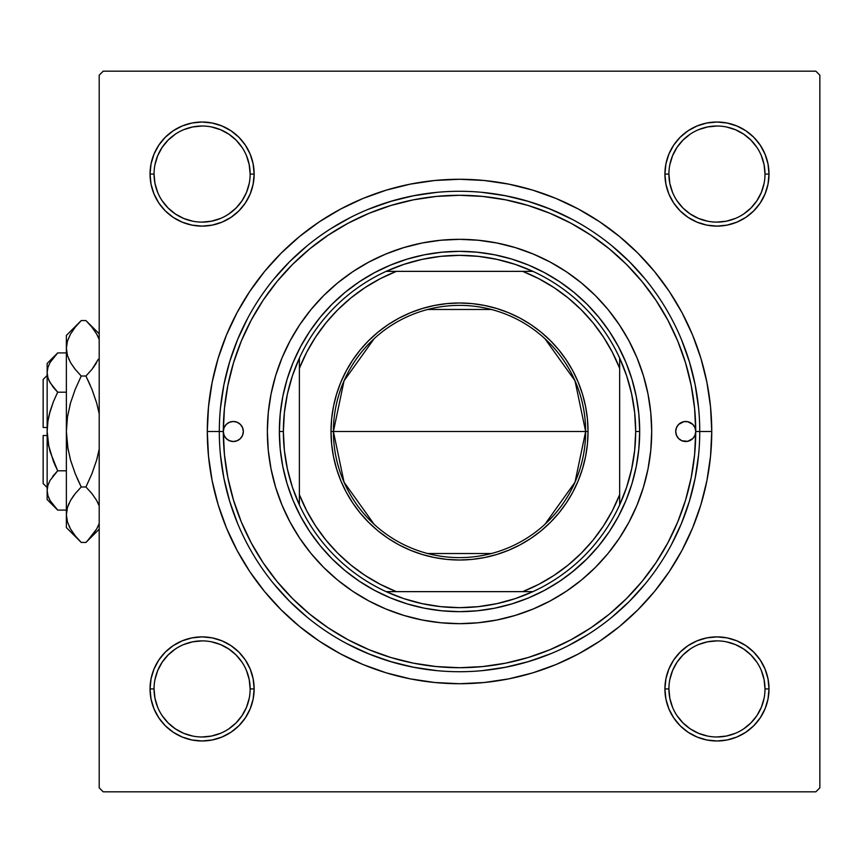 <?xml version="1.0" encoding="UTF-8"?>
<svg xmlns="http://www.w3.org/2000/svg" width="863" height="863" viewBox="0 0 863 863"><rect width="100%" height="100%" fill="white"/><g stroke="black" fill="none" stroke-linecap="round" stroke-linejoin="round"><path stroke-width="1.29" d="M154.046 688.911L154.046 688.933A48.048 48.048 0 0 0 202.093 736.98A48.048 48.048 0 0 0 250.141 688.933A48.048 48.048 0 0 0 202.093 640.885A48.048 48.048 0 0 0 154.046 688.933L150.043 688.933A52.05 52.05 0 0 1 202.093 636.883A52.05 52.05 0 0 1 254.143 688.933L250.141 688.933A48.048 48.048 0 0 1 202.093 736.98A48.048 48.048 0 0 1 154.046 688.933A48.048 48.048 0 0 1 202.093 640.885A48.048 48.048 0 0 1 250.141 688.933L249.213 679.559L246.484 670.551M250.141 174.089L250.141 174.067A48.048 48.048 0 0 0 202.093 126.02A48.048 48.048 0 0 0 154.046 174.067L150.043 174.067A52.05 52.05 0 0 1 202.093 122.017A52.05 52.05 0 0 1 254.143 174.067L250.141 174.067A48.048 48.048 0 0 1 202.093 222.115A48.048 48.048 0 0 1 154.046 174.067A48.048 48.048 0 0 1 202.093 126.02A48.048 48.048 0 0 1 250.141 174.067L249.213 164.693L246.484 155.685M764.996 174.089L764.996 174.067A48.048 48.048 0 0 0 716.959 126.02A48.048 48.048 0 0 0 668.911 174.067L664.909 174.067A52.05 52.05 0 0 1 716.959 122.017A52.05 52.05 0 0 1 769.009 174.067L764.996 174.067A48.048 48.048 0 0 1 716.959 222.115A48.048 48.048 0 0 1 668.911 174.067A48.048 48.048 0 0 1 716.959 126.02A48.048 48.048 0 0 1 764.996 174.067L764.079 164.693L761.339 155.685M668.911 688.911L668.911 688.933A48.048 48.048 0 0 0 716.959 736.98A48.048 48.048 0 0 0 764.996 688.933A48.048 48.048 0 0 0 716.959 640.885A48.048 48.048 0 0 0 668.911 688.933L664.909 688.933A52.05 52.05 0 0 1 716.959 636.883A52.05 52.05 0 0 1 769.009 688.933L764.996 688.933A48.048 48.048 0 0 1 716.959 736.98A48.048 48.048 0 0 1 668.911 688.933A48.048 48.048 0 0 1 716.959 640.885A48.048 48.048 0 0 1 764.996 688.933L764.079 679.559L761.339 670.551M340.626 209.051L362.999 198.468L340.626 209.051L319.396 221.78L299.515 236.527L281.176 253.15L264.553 271.489L249.806 291.37L237.077 312.6L226.494 334.973L221.662 347.584L226.494 334.973L218.156 358.285L212.147 382.298L208.512 406.775L207.293 431.5L219.31 431.5L207.293 431.5A252.223 252.223 0 0 1 459.526 179.277A252.223 252.223 0 0 1 711.748 431.5L699.742 431.5L711.748 431.5L710.54 406.775L706.905 382.298L700.896 358.285L692.558 334.973L681.975 312.6L692.558 334.973L697.38 347.584L692.558 334.973M568.469 217.411L547.865 208.112L526.473 200.799L504.488 195.534L482.104 192.352M436.948 192.352L414.564 195.534L392.579 200.799L371.187 208.112M350.583 217.411L330.939 228.598M815.848 71.176L103.204 71.176L815.848 71.176L819.85 75.178L819.85 787.822L819.85 75.178L815.848 71.176M99.202 787.822L99.202 75.178L103.204 71.176L99.202 75.178L99.202 787.822L103.204 791.824L99.202 787.822M815.848 791.824L103.204 791.824L815.848 791.824L819.85 787.822L815.848 791.824M350.583 645.589L371.187 654.888L392.579 662.201L414.564 667.466L436.948 670.648M482.104 670.648L504.488 667.466L526.473 662.201L547.865 654.888M568.469 645.589L588.113 634.402M578.426 653.949L556.052 664.532L578.426 653.949L599.656 641.22L619.537 626.473L637.876 609.85L654.499 591.511L669.246 571.63L681.975 550.4L692.558 528.027L700.896 504.715L706.905 480.702L710.54 456.225L711.748 431.5A252.223 252.223 0 0 1 459.526 683.723A252.223 252.223 0 0 1 207.293 431.5L208.512 456.225L212.147 480.702L218.156 504.715L226.494 528.027L237.077 550.4L226.494 528.027L221.662 515.416L226.494 528.027M556.052 664.532L532.741 672.87L556.052 664.532L532.741 672.87L508.728 678.879L484.251 682.514L459.526 683.723L434.801 682.514L410.313 678.879L386.311 672.87L362.999 664.532L386.311 672.87L362.999 664.532L340.626 653.949L319.396 641.22L299.515 626.473L281.176 609.85L264.553 591.511L249.806 571.63L237.077 550.4M362.999 198.468L386.311 190.13L362.999 198.468L386.311 190.13L410.313 184.121L434.801 180.486L459.526 179.277L484.251 180.486L508.728 184.121L532.741 190.13L556.052 198.468L532.741 190.13L556.052 198.468L578.426 209.051L599.656 221.78L619.537 236.527L637.876 253.15L654.499 271.489L669.246 291.37L681.975 312.6M158.814 145.157L154.013 154.153L158.814 145.157L154.013 154.153L151.047 163.916L150.043 174.067L151.047 184.218L154.013 193.981L158.814 202.988L165.286 210.874L173.183 217.347L182.179 222.158L191.942 225.114L202.093 226.117L212.244 225.114L222.007 222.158L231.014 217.347L238.9 210.874L245.372 202.988L250.184 193.981L253.139 184.218L254.143 174.067L253.139 163.916L250.184 154.153L245.372 145.157L238.9 137.26L231.014 130.788L222.007 125.987L212.244 123.021L202.093 122.017L191.942 123.021L182.179 125.987L173.183 130.788L165.286 137.26L158.814 145.157L154.013 154.153L151.047 163.916L150.043 174.067L151.047 184.218L154.013 193.981L158.814 202.988L165.286 210.874M165.286 652.126L158.814 660.012L165.286 652.126L158.814 660.012L154.013 669.019L151.047 678.782L150.043 688.933L151.047 699.084L154.013 708.847L158.814 717.843L165.286 725.74L173.183 732.212L182.179 737.013L191.942 739.979L202.093 740.983L212.244 739.979L222.007 737.013L231.014 732.212L238.9 725.74L245.372 717.843L250.184 708.847L253.139 699.084L254.143 688.933L253.139 678.782L250.184 669.019L245.372 660.012L238.9 652.126L231.014 645.653L222.007 640.842L212.244 637.886L202.093 636.883L191.942 637.886L182.179 640.842L173.183 645.653L165.286 652.126L158.814 660.012L154.013 669.019L151.047 678.782L150.043 688.933L151.047 699.084M668.868 193.981L673.679 202.988L668.868 193.981L673.679 202.988L680.152 210.874L688.038 217.347L697.045 222.158L706.808 225.114L716.959 226.117L727.11 225.114L736.873 222.158L745.869 217.347L753.755 210.874L760.227 202.988L765.039 193.981L768.005 184.218L769.009 174.067L768.005 163.916L765.039 154.153L760.227 145.157L753.755 137.26L745.869 130.788L736.873 125.987L727.11 123.021L716.959 122.017L706.808 123.021L697.045 125.987L688.038 130.788L680.152 137.26L673.679 145.157L668.868 154.153L665.912 163.916L664.909 174.067L665.912 184.218L668.868 193.981L673.679 202.988L680.152 210.874L688.038 217.347L697.045 222.158M665.912 699.084L668.868 708.847L665.912 699.084L668.868 708.847L673.679 717.843L680.152 725.74L688.038 732.212L697.045 737.013L706.808 739.979L716.959 740.983L727.11 739.979L736.873 737.013L745.869 732.212L753.755 725.74L760.227 717.843L765.039 708.847L768.005 699.084L769.009 688.933L768.005 678.782L765.039 669.019L760.227 660.012L753.755 652.126L745.869 645.653L736.873 640.842L727.11 637.886L716.959 636.883L706.808 637.886L697.045 640.842L688.038 645.653L680.152 652.126L673.679 660.012L668.868 669.019L665.912 678.782L664.909 688.933L665.912 699.084L668.868 708.847L673.679 717.843M753.755 210.874L760.227 202.988L753.755 210.874L760.227 202.988L765.039 193.981L768.005 184.218L769.009 174.067L768.005 163.916M765.039 154.153L760.227 145.157M745.869 130.788L736.873 125.987L745.869 130.788L736.873 125.987L727.11 123.021L716.959 122.017L706.808 123.021L697.045 125.987L688.038 130.788L680.152 137.26M727.11 225.114L736.873 222.158L727.11 225.114L736.873 222.158L745.869 217.347M253.139 163.916L250.184 154.153L253.139 163.916L250.184 154.153L245.372 145.157M238.9 137.26L231.014 130.788L238.9 137.26L231.014 130.788L222.007 125.987L212.244 123.021L202.093 122.017L191.942 123.021M182.179 125.987L173.183 130.788M222.007 222.158L231.014 217.347L222.007 222.158L231.014 217.347L238.9 210.874L245.372 202.988L250.184 193.981M250.184 669.019L245.372 660.012L250.184 669.019L245.372 660.012L238.9 652.126L231.014 645.653L222.007 640.842M191.942 637.886L182.179 640.842L191.942 637.886L182.179 640.842L173.183 645.653M154.013 708.847L158.814 717.843M173.183 732.212L182.179 737.013L173.183 732.212L182.179 737.013L191.942 739.979L202.093 740.983L212.244 739.979L222.007 737.013L231.014 732.212L238.9 725.74M760.227 717.843L765.039 708.847L760.227 717.843L765.039 708.847L768.005 699.084L769.009 688.933L768.005 678.782L765.039 669.019L760.227 660.012L753.755 652.126M697.045 640.842L688.038 645.653L697.045 640.842L688.038 645.653L680.152 652.126L673.679 660.012L668.868 669.019M680.152 725.74L688.038 732.212L680.152 725.74L688.038 732.212L697.045 737.013L706.808 739.979L716.959 740.983L727.11 739.979M736.873 737.013L745.869 732.212M688.038 732.212L697.045 737.013L706.808 739.979L716.959 740.983L706.808 739.979L697.045 737.013L688.038 732.212M764.996 688.933L769.009 688.933L768.005 699.084L765.039 708.847L768.005 699.084L769.009 688.933L768.005 678.782L765.039 669.019L760.227 660.012L765.039 669.019L768.005 678.782L769.009 688.933A52.05 52.05 0 0 1 716.959 740.983A52.05 52.05 0 0 1 664.909 688.933L668.911 688.933L669.839 698.307L672.568 707.315M688.038 645.653L680.152 652.126L673.679 660.012L680.152 652.126L688.038 645.653M673.679 202.988L680.152 210.874L688.038 217.347L680.152 210.874L673.679 202.988M668.911 174.056L668.911 174.067A48.048 48.048 0 0 0 716.959 222.115A48.048 48.048 0 0 0 764.996 174.067L769.009 174.067L768.005 184.218L765.039 193.981L760.227 202.988L765.039 193.981L768.005 184.218L769.009 174.067A52.05 52.05 0 0 1 716.959 226.117A52.05 52.05 0 0 1 664.909 174.067L668.911 174.067L669.839 183.441L672.568 192.449M736.873 125.987L727.11 123.021L716.959 122.017L706.808 123.021L697.045 125.987L688.038 130.788L697.045 125.987L706.808 123.021L716.959 122.017L727.11 123.021L736.873 125.987M154.046 174.056L154.046 174.067A48.048 48.048 0 0 0 202.093 222.115A48.048 48.048 0 0 0 250.141 174.067L254.143 174.067A52.05 52.05 0 0 1 202.093 226.117A52.05 52.05 0 0 1 150.043 174.067L151.047 163.916L154.013 154.153L151.047 163.916L150.043 174.067L151.047 184.218L154.013 193.981L158.814 202.988L154.013 193.981L151.047 184.218L150.043 174.067L154.046 174.067L154.973 183.441L157.702 192.449M231.014 217.347L238.9 210.874L245.372 202.988L238.9 210.874L231.014 217.347M231.014 130.788L222.007 125.987L212.244 123.021L202.093 122.017L212.244 123.021L222.007 125.987L231.014 130.788M182.179 737.013L191.942 739.979L202.093 740.983L212.244 739.979L222.007 737.013L231.014 732.212L222.007 737.013L212.244 739.979L202.093 740.983L191.942 739.979L182.179 737.013M245.372 660.012L238.9 652.126L231.014 645.653L238.9 652.126L245.372 660.012M250.141 688.933L254.143 688.933A52.05 52.05 0 0 1 202.093 740.983A52.05 52.05 0 0 1 150.043 688.933L151.047 678.782L154.013 669.019L158.814 660.012L154.013 669.019L151.047 678.782L150.043 688.933L154.046 688.933L154.973 698.307L157.702 707.315M249.213 698.307L246.484 707.315L242.039 715.621L236.063 722.903L228.771 728.89M192.719 736.053L183.711 733.323L175.405 728.879L168.123 722.903L162.136 715.61M154.973 679.559L157.702 670.551L162.147 662.245L168.123 654.963L175.405 648.987M211.467 641.813L220.475 644.542L228.781 648.987L236.063 654.963L242.05 662.255M764.079 698.307L761.339 707.315L756.905 715.621L750.929 722.903L743.636 728.89M690.249 728.868L682.989 722.903L677.002 715.61M669.839 679.559L672.568 670.551L677.013 662.245L682.989 654.963L690.249 648.998M726.333 641.813L735.341 644.542L743.647 648.987L750.929 654.963L756.905 662.245M764.079 183.441L761.339 192.449L756.905 200.755L750.929 208.037L743.647 214.013M690.249 214.002L682.989 208.037L677.013 200.755M669.839 164.693L672.568 155.685L677.013 147.379L682.989 140.097L690.249 134.132M726.333 126.947L735.341 129.677L743.647 134.121L750.929 140.097L756.916 147.39M249.213 183.441L246.484 192.449L242.039 200.755L236.063 208.037L228.771 214.024M192.719 221.187L183.711 218.458L175.405 214.013L168.123 208.037L162.147 200.755M154.973 164.693L157.702 155.685L162.147 147.379L168.123 140.097L175.416 134.11M211.467 126.947L220.475 129.677L228.781 134.121L236.063 140.097L242.05 147.39M690.271 728.879L698.577 733.323L707.584 736.053M716.937 736.98L726.333 736.053L735.341 733.323M716.97 640.885L707.584 641.813L698.577 644.542M202.082 736.98L211.467 736.053L220.475 733.323M202.104 640.885L192.719 641.813L183.711 644.542M202.082 222.115L211.467 221.187L220.475 218.458M202.104 126.02L192.719 126.947L183.711 129.677M690.271 214.013L698.577 218.458L707.584 221.187M716.937 222.115L726.333 221.187L735.341 218.458M716.97 126.02L707.584 126.947L698.577 129.677M374.164 524.337L344.046 482.19L333.409 431.5A126.117 126.117 0 0 0 459.526 557.617A126.117 126.117 0 0 0 585.643 431.5L588.037 431.5A128.511 128.511 0 0 1 459.526 560.011A128.511 128.511 0 0 1 331.014 431.5L585.643 431.5A126.117 126.117 0 0 1 459.526 557.617A126.117 126.117 0 0 1 333.409 431.5L344.046 380.81L374.164 338.663M544.887 338.663L575.006 380.81L585.643 431.5L575.006 482.19L544.887 524.337M491.371 553.528L427.681 553.528M386.139 271.36A176.16 176.16 0 0 1 532.913 271.36L515.319 264.412L497.077 259.396L478.415 256.354L459.526 255.34L440.637 256.354L421.964 259.396L403.733 264.412L386.139 271.36A176.16 176.16 0 0 0 299.385 358.113L292.438 375.707L287.411 393.938L284.38 412.611L283.366 431.5A176.16 176.16 0 0 1 299.385 358.113L299.385 504.887A176.16 176.16 0 0 1 283.366 431.5L284.38 450.389L287.411 469.062L292.438 487.293L299.385 504.887A176.16 176.16 0 0 0 386.139 591.64L403.733 598.588L421.964 603.604L440.637 606.646L459.526 607.66L478.415 606.646L497.077 603.604L515.319 598.588L532.913 591.64A176.16 176.16 0 0 1 386.139 591.64L532.913 591.64A176.16 176.16 0 0 0 619.666 504.887L626.614 487.293L631.63 469.062L634.672 450.389L635.686 431.5L639.688 431.5A180.162 180.162 0 0 0 459.526 251.338A180.162 180.162 0 0 0 279.364 431.5L283.366 431.5L279.364 431.5A180.162 180.162 0 0 1 459.526 251.338A180.162 180.162 0 0 1 639.688 431.5A180.162 180.162 0 0 1 459.526 611.662A180.162 180.162 0 0 1 279.364 431.5A180.162 180.162 0 0 0 459.526 611.662A180.162 180.162 0 0 0 639.688 431.5L635.686 431.5L634.672 412.611L631.63 393.938L626.614 375.707L619.666 358.113A176.16 176.16 0 0 1 619.666 504.887L619.666 358.113A176.16 176.16 0 0 0 532.913 271.36L386.139 271.36A176.16 176.16 0 0 0 299.385 358.113L299.385 494.672L306.678 510.713L315.578 525.923L325.987 540.152L337.789 553.237L350.874 565.038L365.092 575.448L380.313 584.348L396.354 591.64L522.698 591.64L538.739 584.348L553.949 575.448L568.178 565.038L581.252 553.237L593.064 540.152L603.474 525.923L612.374 510.713L619.666 494.672L619.666 368.328L612.374 352.287L603.474 337.077L593.064 322.848L581.252 309.763L568.178 297.962L553.949 287.552L538.739 278.652L522.698 271.36L396.354 271.36L380.313 278.652L365.092 287.552L350.874 297.962L337.789 309.763L325.987 322.848L315.578 337.077L306.678 352.287L299.385 368.328A172.158 172.158 0 0 1 396.354 271.36L386.139 271.36M588.037 431.5L587.423 444.1L585.567 456.57L582.503 468.803L578.253 480.68L572.87 492.083L566.387 502.902L558.868 513.032L550.4 522.374L541.058 530.842L530.928 538.361L520.109 544.844L508.706 550.238L496.829 554.478L484.596 557.541L472.126 559.397L459.526 560.011L446.926 559.397L434.456 557.541L422.223 554.478L410.346 550.238L398.943 544.844L388.123 538.361L377.994 530.842L368.652 522.374L360.184 513.032L352.665 502.902L346.182 492.083L340.788 480.68L336.548 468.803L333.474 456.57L331.629 444.1L331.014 431.5L331.629 418.9L333.474 406.43L336.548 394.197L340.788 382.32L346.182 370.917L352.665 360.098L360.184 349.968L368.652 340.626L377.994 332.158L388.123 324.639L398.943 318.156L410.346 312.762L422.223 308.523L434.456 305.459L446.926 303.603L459.526 302.989L472.126 303.603L484.596 305.459L496.829 308.523L508.706 312.762L520.109 318.156L530.928 324.639L541.058 332.158L550.4 340.626L558.868 349.968L566.387 360.098L572.87 370.917L578.253 382.32L582.503 394.197L585.567 406.43L587.423 418.9L588.037 431.5L333.409 431.5A126.117 126.117 0 0 1 459.526 305.383A126.117 126.117 0 0 1 585.643 431.5A126.117 126.117 0 0 0 459.526 305.383A126.117 126.117 0 0 0 333.409 431.5L331.014 431.5A128.511 128.511 0 0 1 459.526 302.989A128.511 128.511 0 0 1 588.037 431.5M619.666 504.887A176.16 176.16 0 0 1 532.913 591.64L522.698 591.64A172.158 172.158 0 0 0 619.666 494.672L619.666 504.887M386.139 591.64A176.16 176.16 0 0 1 299.385 504.887L299.385 494.672A172.158 172.158 0 0 0 396.354 591.64L386.139 591.64M532.913 271.36A176.16 176.16 0 0 1 619.666 358.113L619.666 368.328A172.158 172.158 0 0 0 522.698 271.36L532.913 271.36M427.681 309.472L491.371 309.472M675.718 431.5A10.011 10.011 0 0 1 685.729 421.489A10.011 10.011 0 0 1 695.74 431.5A236.214 236.214 0 0 1 459.526 667.714A236.214 236.214 0 0 1 223.312 431.5A10.011 10.011 0 0 1 233.323 421.489A10.011 10.011 0 0 1 243.334 431.5L242.568 435.33L240.399 438.577L237.152 440.745L233.323 441.511L229.493 440.745L226.246 438.577L224.078 435.33L223.312 431.5L219.31 431.5A240.216 240.216 0 0 0 459.526 671.716A240.216 240.216 0 0 0 699.742 431.5L695.74 431.5L694.974 435.33L692.806 438.577L687.682 441.317L681.899 440.745L678.652 438.577L676.484 435.33L675.718 431.5L676.484 427.67L678.652 424.423L683.776 421.683L687.682 421.683L692.806 424.423L694.974 427.67L695.74 431.5L694.596 408.35L691.198 385.416L685.567 362.935L677.757 341.101L667.843 320.151L655.934 300.27L642.115 281.651L626.549 264.477L609.375 248.9L590.756 235.092L570.875 223.183L549.925 213.269L528.091 205.459L505.61 199.828L482.676 196.43L459.526 195.286L436.376 196.43L413.442 199.828L390.961 205.459L369.127 213.269L348.177 223.183L328.296 235.092L309.677 248.9L292.492 264.477L276.926 281.651L263.118 300.27L251.209 320.151L241.295 341.101L233.485 362.935L227.854 385.416L224.445 408.35L223.312 431.5L224.078 427.67L226.246 424.423L229.493 422.255L233.323 421.489L237.152 422.255L240.399 424.423L242.568 427.67L243.334 431.5A10.011 10.011 0 0 1 233.323 441.511A10.011 10.011 0 0 1 223.312 431.5L224.445 454.65L227.854 477.584L233.485 500.065L241.295 521.899L251.209 542.849L263.118 562.73L276.926 581.349L292.492 598.523L309.677 614.1L328.296 627.908L348.177 639.817L369.127 649.731L390.961 657.541L413.442 663.172L436.376 666.57L459.526 667.714L482.676 666.57L505.61 663.172L528.091 657.541L549.925 649.731L570.875 639.817L590.756 627.908L609.375 614.1L626.549 598.523L642.115 581.349L655.934 562.73L667.843 542.849L677.757 521.899L685.567 500.065L691.198 477.584L694.596 454.65L695.74 431.5L699.742 431.5A240.216 240.216 0 0 1 459.526 671.716A240.216 240.216 0 0 1 219.31 431.5A240.216 240.216 0 0 1 459.526 191.284A240.216 240.216 0 0 1 699.742 431.5A240.216 240.216 0 0 0 459.526 191.284A240.216 240.216 0 0 0 219.31 431.5L223.312 431.5A236.214 236.214 0 0 1 459.526 195.286A236.214 236.214 0 0 1 695.74 431.5A10.011 10.011 0 0 1 685.729 441.511A10.011 10.011 0 0 1 675.718 431.5M637.056 357.929A192.169 192.169 0 0 0 619.332 324.758L629.008 340.907L637.067 357.962L643.42 375.718L648.005 394.013L650.778 412.665L651.694 431.5L650.778 450.335L648.005 468.987L643.42 487.282L637.067 505.038L629.008 522.093L619.31 538.264L608.081 553.41L595.416 567.39L581.435 580.055L566.29 591.284L550.119 600.982L533.064 609.041L515.308 615.395L497.012 619.979L478.361 622.752L459.526 623.669L440.691 622.752L422.039 619.979L403.744 615.395L385.988 609.041L368.933 600.982L352.762 591.284L337.616 580.055L323.636 567.39L310.971 553.41L299.741 538.264L290.044 522.093L281.985 505.038L275.631 487.282L271.047 468.987L268.274 450.335L267.357 431.5L268.274 412.665L271.047 394.013L275.631 375.718L281.985 357.962A192.169 192.169 0 0 0 267.357 431.5A192.169 192.169 0 0 1 459.526 239.331A192.169 192.169 0 0 1 651.694 431.5A192.169 192.169 0 0 0 637.088 357.994M619.3 324.715A192.169 192.169 0 0 0 566.311 271.726L581.435 282.945L595.416 295.61L608.081 309.59L619.31 324.736M566.268 271.694A192.169 192.169 0 0 0 533.097 253.97M533.032 253.938A192.169 192.169 0 0 0 386.02 253.938M385.955 253.97A192.169 192.169 0 0 0 352.784 271.694M281.985 357.962L290.044 340.907L299.741 324.736L310.971 309.59L323.636 295.61L337.616 282.945L352.762 271.716A192.169 192.169 0 0 0 299.752 324.715M299.72 324.758A192.169 192.169 0 0 0 281.996 357.929M220.464 455.049L223.927 478.361L229.655 501.23L237.595 523.431M273.841 583.895L289.666 601.36L307.131 617.185M346.29 643.356L367.595 653.431L389.796 661.371L412.665 667.099L435.977 670.562M483.075 670.562L506.387 667.099L529.256 661.371L551.457 653.431M611.921 617.185L629.386 601.36L645.211 583.895M671.382 544.736L681.457 523.431L689.397 501.23L695.125 478.361L698.588 455.049M698.588 407.951L695.125 384.639L689.397 361.77L681.457 339.569M645.211 279.105L629.386 261.64L611.921 245.815M572.762 219.644L551.457 209.569L529.256 201.629L506.387 195.901L483.075 192.438M435.977 192.438L412.665 195.901L389.796 201.629L367.595 209.569M307.131 245.815L289.666 261.64L273.841 279.105M247.67 318.264L237.595 339.569L229.655 361.77L223.927 384.639L220.464 407.951M573.819 570.767L559.623 581.295L544.456 590.389L528.469 597.951L511.824 603.906L494.672 608.199L477.185 610.799L459.526 611.662L441.867 610.799L424.38 608.199L407.228 603.906L390.583 597.951L374.596 590.389L359.429 581.295L345.232 570.767L332.136 558.89L320.259 545.794L309.731 531.597L300.637 516.43L293.075 500.443L287.12 483.798L282.827 466.646L280.227 449.159L279.364 431.5L280.227 413.841L282.827 396.354L287.12 379.202L293.075 362.557L300.637 346.57L309.731 331.403L320.259 317.206L332.136 304.11L345.232 292.233L359.429 281.705L374.596 272.611L390.583 265.049L407.228 259.094L424.38 254.801L441.867 252.201L459.526 251.338L477.185 252.201L494.672 254.801L511.824 259.094L528.469 265.049L544.456 272.611L559.623 281.705L573.819 292.233L586.916 304.11L598.793 317.206L609.321 331.403L618.415 346.57L625.977 362.557L631.932 379.202L636.225 396.354L638.825 413.841L639.688 431.5L638.825 449.159L636.225 466.646L631.932 483.798L625.977 500.443L618.415 516.43L609.321 531.597L598.793 545.794L586.916 558.89L571.522 572.622M320.259 545.794L318.404 543.496M345.232 292.233L347.53 290.378M598.793 317.206L600.648 319.504M352.762 271.716L368.933 262.018L385.988 253.959L403.744 247.605L422.039 243.021L440.691 240.248L459.526 239.331L478.361 240.248L497.012 243.021L515.308 247.605L533.064 253.959L550.119 262.018L566.29 271.716M637.088 505.006A192.169 192.169 0 0 0 651.694 431.5A192.169 192.169 0 0 1 459.526 623.669A192.169 192.169 0 0 1 267.357 431.5A192.169 192.169 0 0 0 281.964 505.006M281.996 505.071A192.169 192.169 0 0 0 299.72 538.242M299.752 538.285A192.169 192.169 0 0 0 352.74 591.274M352.784 591.306A192.169 192.169 0 0 0 385.955 609.03M386.02 609.062A192.169 192.169 0 0 0 533.032 609.062M533.097 609.03A192.169 192.169 0 0 0 566.268 591.306M566.311 591.274A192.169 192.169 0 0 0 619.3 538.285M619.332 538.242A192.169 192.169 0 0 0 637.056 505.071M231.37 421.683L229.493 422.255M235.275 441.317L237.152 440.745M683.776 421.683L681.899 422.255M687.682 441.317L689.559 440.745M155.416 665.912L157.897 661.446M160.798 657.25L162.945 654.629M167.778 649.796L170.389 647.649L167.778 649.796M170.421 647.628L171.78 646.624L170.421 647.628M176.074 643.863L179.051 642.266L176.074 643.863M179.094 642.245L180.615 641.522M185.362 639.645L190.27 638.242M195.297 637.326L198.663 637.002M198.717 636.991L200.389 636.916M205.502 636.991L208.868 637.326M208.911 637.336L210.572 637.584L208.911 637.336M218.814 639.645L220.432 640.217M225.114 642.255L229.58 644.737M233.776 647.638L236.419 649.817M241.219 654.618L243.377 657.228L241.219 654.618M243.398 657.261L244.402 658.62L243.398 657.261M248.76 665.891L249.504 667.455M251.381 672.201L252.783 677.11M253.7 682.137L254.024 685.502M254.035 685.556L254.11 687.228M254.024 692.331L253.7 695.707M253.69 695.751L253.442 697.412L253.69 695.751M251.381 705.654L250.809 707.261M248.771 711.953L246.289 716.419M243.388 720.616L241.241 723.237M241.209 723.259L240.076 724.51L241.219 723.259M236.408 728.059L233.797 730.206L236.408 728.059M233.765 730.238L232.406 731.241L233.765 730.238M228.112 734.003L225.135 735.6L228.112 734.003M225.092 735.621L223.571 736.344M218.824 738.221L215.577 739.203M215.545 739.213L213.916 739.623M208.889 740.53L205.523 740.864M205.47 740.875L203.797 740.95M198.684 740.864L195.318 740.54M195.275 740.53L193.614 740.281L195.275 740.53M185.372 738.221L183.765 737.638M179.073 735.61L174.606 733.129M170.41 730.227L167.789 728.07M167.767 728.048L166.516 726.916L167.767 728.059M162.956 723.248L160.809 720.637L162.956 723.248M160.788 720.605L159.784 719.246L160.788 720.605M157.023 714.952L155.426 711.975L157.023 714.952M155.405 711.921L154.682 710.411M152.805 705.664L151.823 702.417M151.812 702.385L151.403 700.745M150.496 695.729L150.162 692.363M150.151 692.309L150.076 690.637M150.162 685.524L150.486 682.158M150.496 682.115L150.745 680.454L150.496 682.115M152.805 672.212L153.387 670.594M672.762 716.419L670.281 711.953M668.242 707.261L667.671 705.654M665.61 697.412L665.362 695.751L665.61 697.412M665.351 695.707L665.017 692.331L665.351 695.707M664.942 687.228L665.017 685.556L664.942 687.228M665.028 685.502L665.351 682.137M666.268 677.11L667.671 672.201M669.548 667.455L671.878 662.903M674.65 658.62L675.653 657.261M675.675 657.228L677.822 654.618L675.675 657.228M685.276 647.638L682.622 649.817M689.472 644.737L693.938 642.255M698.62 640.217L700.249 639.645M708.48 637.584L710.141 637.336L708.48 637.584M710.184 637.326L713.55 636.991L710.184 637.326M718.663 636.916L720.335 636.991L718.663 636.916M720.389 637.002L723.755 637.326M728.771 638.242L733.69 639.645M738.437 641.522L739.947 642.245M740.001 642.266L742.978 643.863M747.272 646.624L748.62 647.628M748.653 647.649L751.274 649.796L748.653 647.649M754.942 653.356L756.074 654.596L754.942 653.356M756.085 654.618L758.253 657.25M761.155 661.446L763.636 665.912M765.664 670.594L766.236 672.18M766.247 672.223L767.229 675.459L766.247 672.212M768.307 680.454L768.555 682.115L768.307 680.454M768.566 682.158L768.89 685.524L768.566 682.158M768.976 690.637L768.89 692.309L768.976 690.637M768.89 692.363L768.555 695.729M767.649 700.745L767.239 702.385M767.229 702.417L766.247 705.664M764.37 710.411L763.647 711.921M763.626 711.975L762.029 714.952M759.267 719.246L758.264 720.605M758.232 720.637L756.085 723.248L758.232 720.637M751.285 728.059L748.642 730.227M744.445 733.129L739.979 735.61M735.287 737.638L733.701 738.21M733.669 738.221L730.432 739.203L733.679 738.221M725.438 740.281L723.766 740.53L725.438 740.281M723.733 740.54L720.357 740.864L723.733 740.54M715.254 740.95L713.582 740.875L715.254 740.95M713.528 740.864L710.163 740.53M705.136 739.623L703.496 739.213M703.474 739.203L700.227 738.221M695.481 736.344L693.96 735.621M693.917 735.6L690.929 734.003M686.646 731.241L685.287 730.238M685.254 730.206L682.644 728.059L685.254 730.206M677.833 723.259L675.664 720.616M246.289 146.581L248.771 151.047M250.809 155.739L251.37 157.325M251.381 157.357L252.363 160.594L251.381 157.346M253.442 165.588L253.69 167.249L253.442 165.588M253.7 167.293L254.024 170.669L253.7 167.293M254.11 175.772L254.035 177.444L254.11 175.772M254.024 177.498L253.7 180.863M252.783 185.89L251.381 190.799M249.504 195.545L247.163 200.097M244.402 204.38L243.398 205.739M243.377 205.772L241.219 208.382L243.377 205.772M233.776 215.362L236.419 213.183M229.58 218.263L225.114 220.745M220.432 222.783L218.814 223.355M210.572 225.416L208.911 225.664L210.572 225.416M208.868 225.674L205.502 226.009L208.868 225.674M200.389 226.084L198.717 226.009L200.389 226.084M198.663 225.998L195.297 225.674M190.27 224.758L185.362 223.355M180.615 221.478L179.094 220.755M179.051 220.734L176.074 219.137M171.78 216.376L170.421 215.372M170.389 215.351L167.778 213.204L170.389 215.351M162.967 208.382L160.798 205.75M157.897 201.554L155.416 197.088M153.387 192.406L152.816 190.82M152.805 190.777L151.823 187.541L152.805 190.788M150.745 182.546L150.496 180.885L150.745 182.546M150.486 180.842L150.162 177.476L150.486 180.842M150.076 172.363L150.151 170.691L150.076 172.363M150.162 170.637L150.496 167.271M151.403 162.255L151.812 160.615M151.823 160.583L152.805 157.336M154.682 152.589L155.405 151.079M155.426 151.025L157.023 148.048M159.784 143.754L160.788 142.395M160.809 142.363L162.956 139.752L160.809 142.363M166.516 136.084L167.767 134.952L166.516 136.084M167.778 134.941L170.41 132.773M174.606 129.871L179.073 127.39M183.765 125.362L185.351 124.79M185.383 124.779L188.619 123.797L185.372 124.779M193.614 122.719L195.275 122.47L193.614 122.719M195.318 122.46L198.684 122.136L195.318 122.46M203.797 122.05L205.47 122.125L203.797 122.05M205.523 122.136L208.889 122.47M213.916 123.377L215.545 123.787M215.577 123.797L218.824 124.779M223.571 126.656L225.092 127.379M225.135 127.4L228.112 128.997M232.406 131.759L233.765 132.762M233.797 132.794L236.408 134.941L233.797 132.794M241.219 139.741L243.388 142.384M763.636 197.088L761.155 201.554M758.253 205.75L756.096 208.371M751.274 213.204L748.653 215.351L751.274 213.204M748.62 215.372L747.272 216.376L748.62 215.372M742.978 219.137L740.001 220.734L742.978 219.137M739.947 220.755L738.437 221.478M733.69 223.355L728.771 224.758M723.755 225.674L720.389 225.998M720.335 226.009L718.663 226.084M713.55 226.009L710.184 225.674M710.141 225.664L708.48 225.416L710.141 225.664M698.62 222.783L700.249 223.355M693.938 220.745L689.472 218.263M685.276 215.362L682.622 213.183M677.822 208.382L675.675 205.772L677.822 208.382M675.653 205.739L674.65 204.38L675.653 205.739M670.292 197.109L669.548 195.545M667.671 190.799L666.268 185.89M665.351 180.863L665.028 177.498M665.017 177.444L664.942 175.772M665.017 170.669L665.351 167.293M665.362 167.249L665.61 165.588L665.362 167.249M667.671 157.346L668.242 155.739M670.281 151.047L672.762 146.581M675.664 142.384L677.833 139.741M682.644 134.941L685.254 132.794L682.644 134.941M685.287 132.762L686.646 131.759L685.287 132.762M690.929 128.997L693.917 127.4L690.939 128.997M693.96 127.379L695.481 126.656M700.227 124.779L703.474 123.797M703.496 123.787L705.136 123.377M710.163 122.47L713.528 122.136M713.582 122.125L715.254 122.05M720.357 122.136L723.733 122.46M723.766 122.47L725.438 122.719L723.766 122.47M730.432 123.797L733.669 124.779L730.432 123.797M733.69 124.779L735.287 125.362M739.979 127.39L744.445 129.871M748.642 132.773L751.263 134.93M751.285 134.952L752.536 136.084L751.285 134.941M756.085 139.752L758.232 142.363L756.085 139.752M758.264 142.395L759.267 143.754L758.264 142.395M762.029 148.048L763.626 151.025L762.029 148.048M763.647 151.079L764.37 152.589M766.247 157.336L767.229 160.583M767.239 160.615L767.649 162.255M768.555 167.271L768.89 170.637M768.89 170.691L768.976 172.363M768.89 177.476L768.566 180.842M768.555 180.885L768.307 182.546L768.555 180.885M766.247 190.788L765.664 192.406M43.15 483.55L43.15 435.502L43.15 483.55L47.152 487.552M47.152 435.502L43.15 435.502L47.152 435.502M56.688 509.084L57.681 510.087L66.375 510.087L57.681 510.087L50.119 500.594L47.929 495.61L47.152 490.443L47.907 485.362L50.086 480.357L57.681 470.799L66.375 470.799L57.681 470.799L53.441 475.47L57.681 470.799L50.097 451.737L47.918 441.727L47.152 431.5L47.929 421.23L50.086 411.295L53.441 401.565L57.681 392.201L53.452 401.543L57.681 392.201L66.375 392.201L57.681 392.201L50.119 382.708L47.929 377.724L47.152 372.557L47.907 367.476L50.086 362.471L53.441 357.595L57.681 352.913L66.375 352.913L57.681 352.913L56.731 353.884M49.525 381.619L47.929 377.724L47.152 372.557L47.918 377.681L47.152 372.557L47.907 367.476L50.086 362.471L57.681 352.913L47.152 363.442L47.152 490.443L47.918 495.567M53.182 387.196L49.029 380.615M47.152 499.558L47.152 490.443L47.152 499.558L57.681 510.087L50.119 500.594L47.929 495.61L47.152 490.443L47.907 485.362L50.086 480.357L57.681 470.799L53.452 461.457L48.49 445.049M48.889 446.991L47.152 431.5L47.929 421.23L50.097 411.263L48.49 417.94M47.918 421.252L47.271 427.498L47.918 421.273M53.441 475.47L52.74 476.376M79.914 541.112L81.241 542.449L85.933 542.449L81.241 542.449L75.254 535.847L70.55 529.041L67.476 522.007L66.375 514.715L66.375 527.584L66.375 335.416L66.375 348.285L67.433 341.112L70.507 334.046L75.243 327.174L81.241 320.551L85.933 320.551L91.92 327.153L96.613 333.959L99.202 339.483L96.613 333.959L91.92 327.153L85.933 320.551L81.241 320.551L79.838 321.975M98.35 359.213L91.931 369.407L85.933 376.02L81.241 376.02L75.254 369.418L70.55 362.622L67.476 355.578L66.375 348.285L67.454 355.524L66.375 348.285L67.433 341.112L70.507 334.046L75.243 327.174L81.241 320.551L66.375 335.416M68.781 359.116L69.029 359.655M74.876 368.943L70.55 362.622L67.476 355.578L66.375 348.285L66.375 431.5L67.454 417.002L70.529 402.935L75.254 389.235L81.241 376.02L75.254 389.235L81.241 376.02L85.933 376.02L91.92 369.418L96.645 362.579L93.409 367.487M90.162 385.038L85.933 376.02L91.91 389.213L96.645 402.935L91.92 389.235L96.656 402.978L99.148 413.571M70.518 402.967L69.838 405.47M77.012 477.962L81.241 486.98L75.264 473.787L70.518 460.022L67.454 445.998L70.529 460.065L75.254 473.765L70.518 460.022L67.454 445.944L66.375 431.5L67.454 417.056L66.375 431.5L66.375 514.715L67.454 521.953M70.518 460.044L75.254 473.765L81.241 486.98L75.254 493.582L70.529 500.421L73.765 495.513M85.933 486.98L91.91 473.787L85.933 486.98L91.92 493.582L96.613 500.378L99.202 505.901L96.613 500.378L91.931 493.593L85.933 486.98L81.241 486.98L85.933 486.98L91.91 473.787L85.933 486.98M96.656 460.033L97.336 457.53M97.454 501.932L98.145 503.345M68.824 503.787L67.454 507.476M99.202 529.192L85.933 542.449L91.931 535.826L96.667 528.954L99.202 523.517L96.667 528.954L87.336 541.025M66.375 527.584L81.241 542.449L75.254 535.847L70.55 529.041L67.476 522.007L66.375 514.715L67.433 507.53L70.507 500.464L75.243 493.593L81.241 486.98M99.202 449.116L96.645 460.065L91.92 473.765L96.645 460.065L99.202 449.116M68.026 449.429L66.375 431.5L67.454 417.002L70.529 402.935L75.254 389.235L81.241 376.02L75.254 369.418M68.964 503.463L67.476 507.422L66.375 514.715L67.433 507.53L70.507 500.464L75.254 493.593M69.062 526.16L70.637 529.181M66.375 514.715L67.433 521.888M79.31 322.525L75.254 327.153M87.821 540.518L91.92 535.847M98.199 359.537L91.931 369.407L85.933 376.02L91.92 369.418M87.249 321.888L99.202 333.808M98.112 336.84L96.537 333.819M85.933 376.02L91.91 389.213L96.656 402.978M49.072 498.577L50.086 500.529M47.152 363.442L47.152 490.443L47.907 495.524M53.441 461.435L55.739 466.754M53.441 387.53L57.681 392.201L53.452 401.543L49.374 413.992M56.354 354.272L53.441 357.584M43.15 427.498L43.15 379.45L43.15 427.498L47.152 427.498L43.15 427.498M43.15 379.45L47.152 375.448"/></g></svg>
